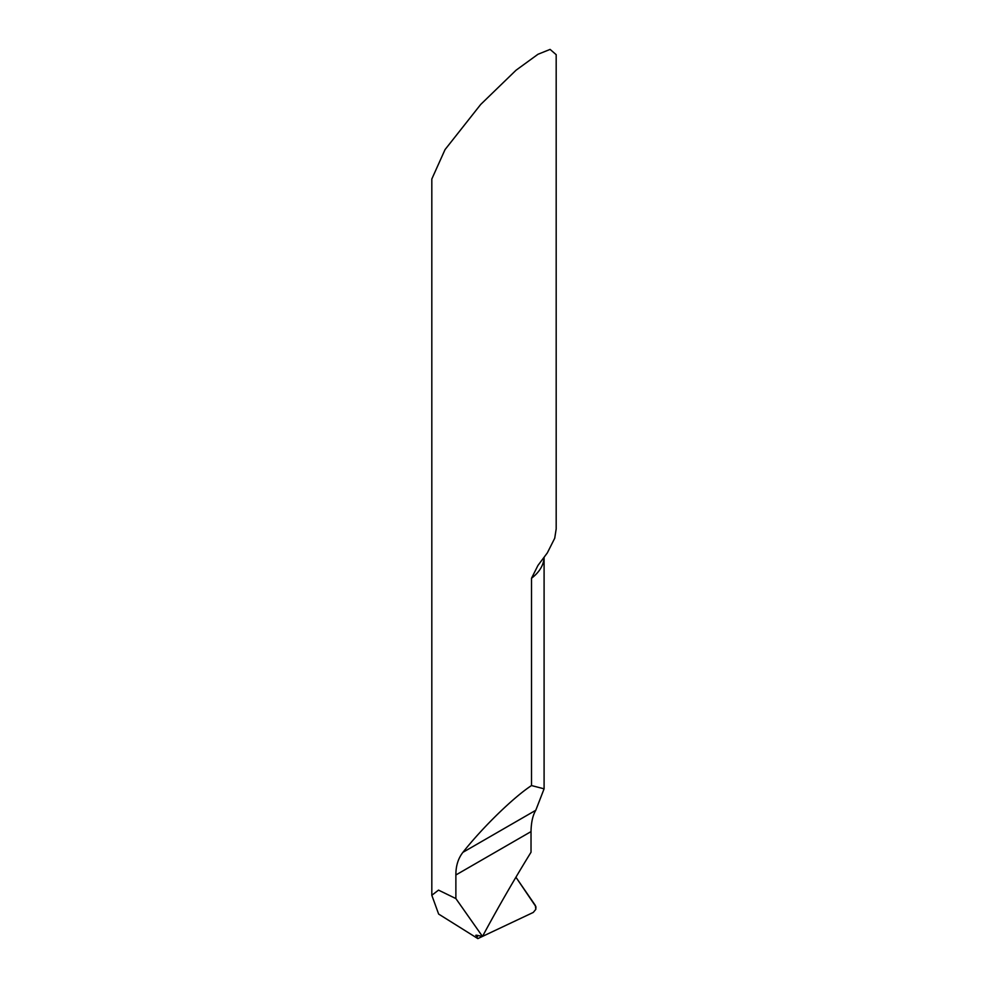 <?xml version="1.0" encoding="UTF-8"?>
<svg xmlns="http://www.w3.org/2000/svg" width="988" height="988" viewBox="0 0 988 988"><rect width="100%" height="100%" fill="white"/><g stroke="black" fill="none" stroke-linecap="round" stroke-linejoin="round"><path stroke-width="1.48" d="M477.859 938.6L465.36 930.782L477.859 938.6L482.453 936.426L477.859 938.6L438.635 914.061L431.818 895.276L431.818 179.013L445.045 149.596L480.699 104.456L516.045 70.222L537.966 54.278L550.106 49.4L556.182 54.661L556.182 528.951L554.725 538.225L547.315 552.922L537.966 565.42L531.507 578.264L531.507 785.559C513.525 797.291 482.589 827.413 462.915 852.335C458.173 858.411 455.826 865.957 455.876 874.985L455.876 898.574L482.49 936.439A937.155 541.078 120 0 1 531.025 852.236L531.025 831.6C531.174 822.51 532.754 815.409 535.768 810.284L544.092 788.819L531.507 785.559M476.796 937.39L477.747 935.451L476.796 937.39L476.438 935.179L482.49 936.439M475.734 935.34L476.438 935.179M455.876 898.574L438.511 890.114L431.818 895.276M535.928 906.749L535.805 909.355L533.273 912.43L482.502 936.402L533.273 912.43L535.805 909.355L535.385 905.502L515.921 877.221L535.928 906.749M544.092 788.819L544.092 557.405A62.182 35.901 180 0 1 531.507 578.264M462.915 852.335L535.768 810.284M455.876 874.985L531.025 831.6M477.92 935.488L476.945 937.55"/></g></svg>
